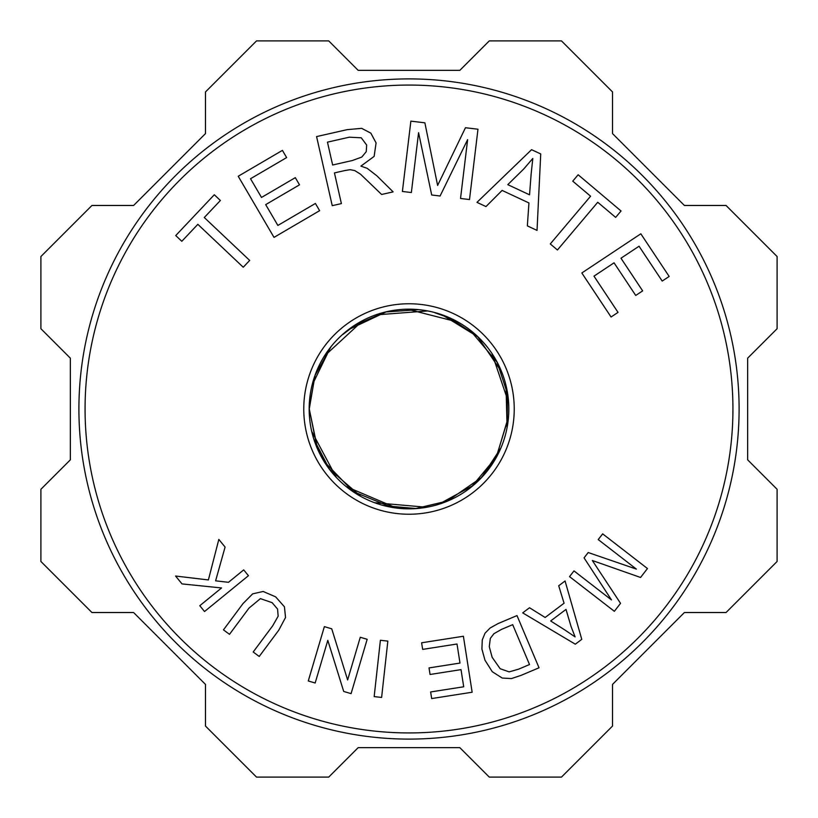 <?xml version="1.0" encoding="UTF-8"?>
<svg xmlns="http://www.w3.org/2000/svg" width="818" height="818" viewBox="0 0 818 818"><rect width="100%" height="100%" fill="white"/><g stroke="black" fill="none" stroke-linecap="round" stroke-linejoin="round"><path stroke-width="1.23" d="M504.655 380.452A99.816 99.816 0 0 0 356.668 323.989A99.816 99.816 0 0 0 340.431 481.546A99.816 99.816 0 0 0 504.655 380.452M314.94 375.861L309.265 409L317.312 448.479M346.198 486.587L396.526 508.039M438.56 504.348L472.262 485.943L496.823 456.454M311.719 431.393L336.3 477.405M374.603 502.702L426.628 507.252M481.986 476.894L500.953 447.855M508.622 402.712L491.986 353.529M458.182 322.139L407.364 309.194M363.11 320.349L324.317 356.157M309.674 399.082L309.276 407.783M309.47 416.556L309.572 417.875M324.04 461.403L353.519 491.874M416.587 508.438L447.405 501.035M496.444 456.945L508.551 416.403M497.037 362.149L469.593 329.674M427.712 310.952L375.656 314.91M330.36 347.681L311.975 385.534M309.276 409L317.67 449.297M345.339 485.892L353.846 492.088M507.201 426.413L507.487 393.305M477.242 336.27L449.767 317.977M385.37 312.108L355.002 325.145M314.153 439.828L329.45 469.154M385.309 505.851L415.912 508.499M481.659 477.231L496.107 457.569M507.6 394L497.272 362.579M450.299 318.222L437.16 313.396M355.544 324.807L344.02 333.437M329.439 469.123L360.953 496.495M415.933 508.479L447.456 501.025L481.782 477.313M496.127 457.518L508.438 417.722M501.843 372.323L477.722 336.719L442.19 314.858M418.182 309.695L386.004 311.955L348.284 329.766M330.769 347.169L315.155 375.237M314.357 440.452L328.458 467.824M384.44 505.636L414.624 508.571M481.178 477.743L495.493 458.663M507.661 394.481L497.6 363.192M450.943 318.529L434.941 312.773M356.116 324.449L342.875 334.439M309.296 407.139L309.286 408.939M309.286 409L317.149 448.08M352.936 491.475L391.556 507.283M507.078 427.057L505.984 385.36M315.165 375.247L309.286 407.119M514.236 409A105.236 105.236 0 0 0 356.382 317.865A105.236 105.236 0 0 0 356.382 500.135A105.236 105.236 0 0 0 514.236 409M85.072 409A323.928 323.928 0 0 0 570.964 689.533A323.928 323.928 0 0 0 570.964 128.467A323.928 323.928 0 0 0 85.072 409M331.74 628.817L347.63 679.962L360.278 637.263L367.17 639.308L351.075 693.644L343.703 691.455L327.803 640.351L315.165 683.01L308.274 680.965L324.368 626.629L331.74 628.817M581.772 639.339L575.32 644.195L522.702 612.876L529.532 607.743L545.136 617.478L564.062 603.224L558.714 585.77L565.074 580.985L581.772 639.339M527.354 225.88L528.939 202.946L502.099 190.42L485.984 206.565L476.966 202.353L531.577 149.684L540.729 153.958L537.027 230.4L527.354 225.88M214.306 194.745L220.379 200.492L204.285 217.516L249.684 260.431L243.243 267.241L197.844 224.326L181.811 241.29L175.737 235.553L214.306 194.745M411.362 192.537L402.395 191.463L410.871 121.136L424.879 122.823L437.62 185.441L465.462 127.72L477.978 129.224L469.501 199.551L460.534 198.467L467.63 139.612L440.094 196.003L431.7 194.991L418.581 132.68L411.362 192.537M592.334 560.514L620.535 603.326L614.359 611.302L569.553 576.618L573.98 570.903L611.486 599.931L584.062 557.876L588.203 552.528L636.373 569.103L598.234 539.573L602.661 533.857L647.467 568.541L640.555 577.467L592.334 560.514M380.39 640.289L387.844 641.107L381.617 697.427L374.163 696.609L380.39 640.289M243.007 603.592L252.66 593.858L263.161 591.465L275.635 596.843L284.449 606.813L285.523 617.488L278.764 630.197L259.224 656.465L253.212 651.987L272.731 625.75L278.151 616.199L277.568 609.073L272.128 602.661L260.431 598.633L248.999 608.101L229.49 634.339L223.467 629.86L243.007 603.592M492.272 671.711L484.972 660.198L481.914 649.073L482.262 639.942L485.033 633.193L490.166 627.968L498.152 623.541L516.996 615.586L539.031 667.785L521.056 675.382L511.444 678.562L502.211 678.05L492.272 671.711M557.436 249.981L550.279 243.938L590.586 196.208L572.753 181.156L578.152 174.766L621.046 210.993L615.647 217.383L597.743 202.261L557.436 249.981M265.697 204.623L277.875 225.431L315.4 203.457L319.623 210.676L274.01 237.384L238.222 176.259L282.414 150.379L286.637 157.588L250.533 178.733L261.494 197.455L295.308 177.659L299.511 184.827L265.697 204.623M360.891 166.126L367.18 168.324L376.842 175.788L393.121 191.872L381.628 194.479L360.472 174.152L354.767 170.584L350.206 169.684L345.043 170.512L334.439 172.915L341.382 203.59L332.241 205.666L316.586 136.586L347.221 129.643L361.689 128.344L370.851 133.16L376.086 142.915L374.133 156.391L360.891 166.126M620.974 258.222L642.651 290.871L635.729 295.462L614.052 262.823L593.97 276.157L618.03 312.384L611.066 317.006L581.823 272.977L640.831 233.795L669.165 276.453L662.202 281.075L639.052 246.218L620.974 258.222M457.017 644.011L422.65 649.39L421.618 642.784L463.397 636.251L472.15 692.232L431.669 698.562L430.636 691.956L463.704 686.783L461.025 669.635L430.053 674.482L429.021 667.917L459.992 663.071L457.017 644.011M182.005 583.909L175.584 576.036L208.396 579.931L218.825 539.399L225.083 547.068L215.615 580.831L228.488 582.304L243.703 569.88L248.437 575.698L204.541 611.516L199.797 605.709L221.566 587.948L182.005 583.909M564.819 629.942L575.105 636.905L571.036 626.424L566.005 609.41L550.657 620.964L564.819 629.942M531.148 173.907L532.804 158.467L523.622 169.111L507.784 184.643L529.543 194.807L531.148 173.907M489.276 646.629L492.139 657.294L500.156 668.725L509.164 671.885L518.561 669.175L529.522 664.543L512.692 624.666L501.546 629.369L493.868 633.745L490.309 638.439L489.276 646.629M327.466 142.148L332.64 165.001L352.292 160.543L361.801 157.056L366.239 151.688L366.668 145.052L361.259 137.802L349.327 137.189L327.466 142.148M78.906 409A330.094 330.094 0 0 1 574.052 123.129A330.094 330.094 0 0 1 574.052 694.871A330.094 330.094 0 0 1 78.906 409M612.529 91.953L612.529 133.6L684.4 205.471L726.047 205.471L777.1 256.525L777.1 328.724L747.652 358.172L747.652 459.828L777.1 489.276L777.1 561.475L726.047 612.529L684.4 612.529L612.529 684.4L612.529 726.047L561.475 777.1L489.276 777.1L459.828 747.652L358.172 747.652L328.724 777.1L256.525 777.1L205.471 726.047L205.471 684.4L133.6 612.529L91.953 612.529L40.9 561.475L40.9 489.276L70.348 459.828L70.348 358.172L40.9 328.724L40.9 256.525L91.953 205.471L133.6 205.471L205.471 133.6L205.471 91.953L256.525 40.9L328.724 40.9L358.172 70.348L459.828 70.348L489.276 40.9L561.475 40.9L612.529 91.953"/></g></svg>
